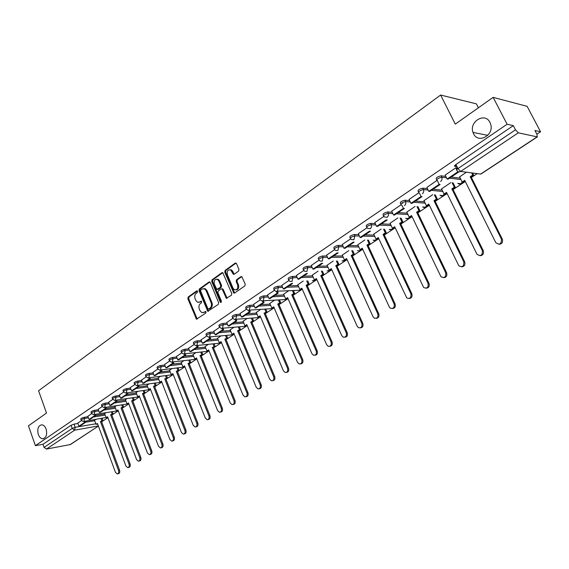 <?xml version="1.0" encoding="UTF-8"?>
<svg xmlns="http://www.w3.org/2000/svg" width="569" height="569" viewBox="0 0 569 569"><rect width="100%" height="100%" fill="white"/><g stroke="black" fill="none" stroke-linecap="round" stroke-linejoin="round"><path stroke-width="0.85" d="M197.557 291.264L196.675 290.894L188.175 297.025L187.834 298.689L196.483 319.181L205.772 313.099L206.021 311.919L205.622 311.478L204.008 312.317L201.789 312.58L199.954 310.574L199.271 308.91C198.553 306.648 198.93 304.856 200.409 303.533L201.526 302.744L201.39 301.129L199.776 301.975L197.514 302.231L195.75 300.276L195.075 298.618C194.356 296.364 194.726 294.571 196.205 293.241L197.308 292.445L197.557 291.264M473.564 133.772C478.095 143.964 494.162 135.351 490.727 124.369L489.98 122.427C485.087 111.915 468.884 121.631 472.995 132.406L473.564 133.772M38.294 434.474C39.304 437.106 40.755 438.535 42.639 438.763C46.231 437.938 47.391 434.702 46.117 429.069C45.115 426.487 43.692 425.064 41.85 424.808C38.208 425.576 37.021 428.798 38.294 434.474M238.582 271.129L238.966 269.372L236.54 263.639L235.196 263.127L225.118 270.396L224.741 272.131L233.809 293.085L234.613 293.028L244.841 285.908L245.232 284.151L241.789 276.598L240.922 276.648L236.548 279.735L236.163 281.477L237.614 284.927C238.247 288.483 237.173 290.09 234.407 289.749L233.013 288.149L227.38 274.742C226.768 271.121 227.863 269.528 230.665 269.948L233.375 274.279L234.222 274.23L238.582 271.129M35.399 445.669L28.45 425.825L46.509 413.058L38.564 390.739L440.626 95.037L455.285 124.12L493.145 97.363L507.107 124.248L35.399 445.669L42.981 444.304L44.069 447.39L72.206 428.436L75.186 427.283L95.841 423.798M210.281 282.53L209.001 282.011L199.363 288.96L199.008 290.652L207.785 311.279L218.268 304.401L218.638 302.694L210.281 282.53M212.095 279.784L221.953 272.679L222.778 272.622L231.782 293.526L231.405 295.261L226.327 298.32L222.351 289.465L221.825 288.867L221.042 288.938L218.233 290.923L217.863 292.637L221.419 301.193L220.63 302.438L220.239 302.011L211.732 281.491L212.095 279.784L212.948 279.756L222.799 272.658L221.953 272.679M456.971 166.681L454.937 166.397C454.197 166.169 454.517 165.551 455.904 164.541L457.931 168.602L515.5 129.824L518.288 132.826L537.122 136.859L537.036 134.526L534.91 130.493L540.55 131.759L527.136 106.346L493.145 97.363M101.652 421.821L107.925 417.674M111.851 415.078L118.267 410.839M122.257 408.208L128.822 403.869M132.862 401.195L139.583 396.757M143.687 394.04L150.565 389.495M154.732 386.742L161.781 382.084M166.006 379.288L173.225 374.523M177.514 371.685L184.904 366.799M189.271 363.918L196.838 358.911M201.27 355.988L209.029 350.86M213.531 347.887L221.483 342.623M226.057 339.608L234.215 334.216M238.859 331.144L247.223 325.617M251.946 322.495L260.524 316.826M265.332 313.647L274.13 307.829M279.016 304.607L288.049 298.633M293.021 295.354L302.288 289.223M307.345 285.88L316.869 279.585M322.011 276.185L331.791 269.727M337.026 266.264L347.076 259.628M352.403 256.1L362.73 249.279M368.157 245.694L378.769 238.681M384.303 235.025L395.213 227.813M400.846 224.086L412.07 216.668M417.817 212.877L429.36 205.245M435.214 201.376L447.099 193.524M453.073 189.577L465.3 181.49M471.395 177.464L477.199 173.623M536.859 134.199L540.55 131.759M478.401 107.783L476.388 103.857L440.626 95.037M507.107 124.248L513.316 125.642L515.5 129.824M42.981 444.304L71.061 425.278L74.041 424.125L77.939 423.485M85.755 422.191L94.703 420.704M69.923 444.723L98.401 426.067L70.364 444.553L46.466 449.069L44.069 447.39M91.68 413.684L87.839 416.28L89.041 419.431L94.895 415.498L94.525 414.488M105.848 412.681L104.646 413.585M102.128 406.629L98.174 409.324M116.318 405.697L114.931 406.728M112.797 399.431L108.672 402.233M127.001 398.577L125.422 399.737M123.686 392.077L119.348 395.007L120.614 398.236L126.837 394.054L126.41 392.937M137.904 391.301L136.119 392.596M134.803 384.573L130.287 387.617L131.574 390.875L137.926 386.607L137.485 385.455M149.035 383.883L147.037 385.32M146.155 376.906L141.453 380.078L142.762 383.364L149.249 379.004L148.786 377.809M160.394 376.301L158.182 377.887M157.748 369.082L152.897 372.375M172.002 368.563L169.555 370.305M169.59 361.08L164.548 364.516M183.851 360.654L181.17 362.56M181.689 352.908L176.447 356.478M195.964 352.581L193.026 354.651M194.065 344.558L188.552 348.278L189.968 351.67L197.038 346.926L196.504 345.596M208.339 344.323L205.139 346.571M206.703 336.023L200.978 339.885L202.422 343.313L209.648 338.463L209.093 337.09M220.985 335.888L217.514 338.32M219.634 327.289L213.731 331.307M233.923 327.26L230.168 329.885M232.863 318.363L226.725 322.538M247.159 318.434L243.091 321.272M246.391 309.223L239.954 313.569L241.484 317.089L249.222 311.897L248.582 310.382M260.694 309.401L256.306 312.452M260.239 299.877L253.554 304.394L255.111 307.943L263.027 302.63L262.352 301.058M274.543 300.162L269.82 303.441M274.414 290.304L267.515 294.998M288.725 290.702L283.647 294.223M288.931 280.503L281.755 285.382M303.213 281.043L297.793 284.792M303.789 270.467L296.335 275.538M318.05 271.15L312.267 275.14M319.017 260.189L311.271 265.46M333.242 261.015L327.09 265.261M334.622 249.649L326.57 255.132M348.804 250.637L342.268 255.14M350.625 238.852L342.254 244.549M364.75 239.997L357.809 244.777M367.026 227.771L358.328 233.695M381.102 229.094L373.741 234.158M383.847 216.412L374.807 222.571M397.866 217.906L390.064 223.268M401.117 204.755L391.714 211.156M415.064 206.44L406.799 212.116M418.834 192.791L409.068 199.449M432.71 194.669L423.962 200.672M445.804 176.397L441.025 175.807L441.729 177.236C438.265 178.069 436.679 179.135 436.971 180.43L426.871 187.429M450.826 182.585L441.572 188.929M456.772 168.061L455.847 167.798L445.157 175.081M466.416 172.187L459.638 176.888M451.196 177.051L460.278 178.168M418.464 192.073L418.087 191.291C417.788 190.032 419.346 188.993 422.753 188.175L427.468 188.652M433.066 189.214L442.156 190.131M400.747 204.036L400.37 203.247C400.078 202.038 401.6 201.028 404.95 200.217L409.616 200.594M415.406 201.063L424.51 201.796M383.485 215.694L383.115 214.897C382.823 213.731 384.324 212.749 387.61 211.953L392.233 212.237M398.193 212.607L407.304 213.169M366.664 227.052L366.294 226.256C366.009 225.125 367.482 224.165 370.711 223.389L375.284 223.589M381.415 223.866L390.533 224.271M350.262 238.134L349.892 237.33C349.615 236.235 351.066 235.303 354.238 234.535L358.769 234.663M365.049 234.841L374.182 235.104M334.266 248.938L333.896 248.127C333.633 247.067 335.056 246.157 338.178 245.403L342.673 245.459M349.089 245.545L358.221 245.673M318.661 259.471L318.299 258.66C318.035 257.636 319.444 256.754 322.509 256L326.962 256M333.512 255.993L342.652 255.993M303.433 269.756L303.071 268.938C302.822 267.949 304.209 267.081 307.224 266.349L311.641 266.285M318.306 266.192L327.452 266.072M288.575 279.799L288.213 278.974C287.971 278.013 289.337 277.174 292.302 276.442L296.684 276.328M303.462 276.15L312.616 275.915M274.066 289.6L273.703 288.768C273.476 287.843 274.82 287.018 277.736 286.299L282.082 286.136M288.967 285.873L298.113 285.531M259.891 299.173L259.535 298.334C259.315 297.438 260.638 296.634 263.511 295.93L267.828 295.716M274.806 295.375L283.952 294.927M246.043 308.526L245.694 307.687C245.481 306.812 246.79 306.03 249.613 305.333L253.895 305.076M260.965 304.657L270.111 304.116M232.515 317.666L232.166 316.819C231.967 315.973 233.254 315.212 236.035 314.515L240.289 314.223M247.437 313.732L256.583 313.099M219.293 326.599L218.944 325.745C218.759 324.935 220.032 324.181 222.763 323.498L226.988 323.171M234.215 322.602L243.354 321.89M206.362 335.333L206.014 334.48C205.843 333.683 207.095 332.95 209.783 332.275L213.98 331.912M221.284 331.279L230.409 330.482M193.723 343.875L193.375 343.015C193.211 342.246 194.449 341.528 197.094 340.867L201.27 340.468M208.631 339.764L217.749 338.896M181.355 352.232L181.013 351.372C180.857 350.625 182.08 349.921 184.683 349.259L188.83 348.833M196.255 348.064L205.366 347.126M169.256 360.405L168.915 359.544C168.773 358.819 169.982 358.129 172.542 357.474L176.66 357.019M184.143 356.194L193.24 355.184M157.414 368.406L157.072 367.538C156.944 366.834 158.139 366.159 160.664 365.518L164.754 365.035M172.286 364.146L181.376 363.072M145.82 376.244L145.486 375.369C145.365 374.686 146.546 374.025 149.035 373.385L153.097 372.88M160.678 371.934L169.754 370.796M134.476 383.911L134.142 383.037C134.028 382.368 135.194 381.721 137.648 381.088L141.681 380.561M149.313 379.559L158.367 378.364M123.359 391.422L123.025 390.54C122.925 389.893 124.085 389.26 126.496 388.634L130.507 388.079M138.175 387.027L147.215 385.782M112.477 398.777L112.143 397.895C112.05 397.269 113.195 396.643 115.571 396.024L119.561 395.455M127.264 394.345L136.29 393.044M101.808 405.981L101.481 405.1C101.403 404.488 102.534 403.876 104.874 403.265L108.835 402.674M116.574 401.515L125.585 400.163M91.36 413.044L91.033 412.162C90.962 411.565 92.078 410.967 94.39 410.363L98.33 409.751M106.097 408.542L115.087 407.148M81.118 419.965L80.798 419.083C80.727 418.5 81.836 417.916 84.112 417.312L88.031 416.686M95.827 415.434L104.796 413.99M81.431 420.605L77.789 423.087M95.585 419.531L94.561 420.313M456.253 166.575L455.413 164.903M441.025 175.807C437.561 176.639 435.975 177.706 436.274 179.007L436.658 179.79M513.316 125.642L455.904 164.541M198.965 302.359L199.776 301.975M201.582 301.257L200.629 301.933M203.233 312.68L204.008 312.317M205.807 311.599L204.861 312.26M197.372 290.979L189.036 296.982L188.688 298.654L197.208 319.053M209.001 282.011L209.847 281.989L200.217 288.931L199.861 290.617L208.531 311.172M200.893 289.87L200.644 291.051L207.856 308.626L208.752 309.003L209.947 308.17C211.455 306.84 211.846 305.034 211.113 302.744L206.142 290.695L204.463 288.789L202.066 289.016L200.893 289.87M208.709 309.031L209.605 308.953L208.752 309.003M203.802 288.583L205.317 288.753L206.995 290.667L211.96 302.701C212.692 304.984 212.308 306.791 210.8 308.121L209.605 308.953M221.946 288.867L223.197 289.436L227.109 298.248M212.948 279.756L212.578 281.47L221.291 302.267M218.802 280.951L217.45 279.393C214.762 279.066 213.724 280.645 214.342 284.151L216.803 289.422L220.381 287.359L220.758 285.638L218.802 280.951L219.648 280.93L218.304 279.372L216.896 279.194M217.514 289.393L218.432 289.315L217.578 289.351M219.648 280.93L221.604 285.61L221.234 287.331L218.432 289.315M230.025 269.713L231.512 269.934L232.792 271.456L234.193 274.251L233.375 274.279M235.872 289.92C238.283 289.635 239.151 287.964 238.461 284.898L237.614 284.927M241.797 276.605L237.394 279.713L237.01 281.456L238.461 284.898M236.085 263.091L225.964 270.382L225.587 272.11L234.613 293.028M97.598 423.898L96.061 424.389L97.448 423.478L115.464 472.348L117.285 473.963C118.594 473.6 118.999 472.441 118.523 470.499L119.575 470.264C120.059 472.206 119.646 473.358 118.338 473.728L117.712 473.863M102.143 418.45L102.868 420.413L100.414 421.515L101.474 421.337L119.575 470.264M102.868 420.413L101.474 421.337M85.414 421.202L85.77 422.184L84.674 422.362L78.927 426.217L77.782 423.066M84.674 422.362L84.319 421.387M85.77 422.184L80.023 426.032L78.927 426.217M100.414 421.515L118.523 470.499M101.808 420.591L101.083 418.628M96.061 424.389L94.532 420.235M107.74 417.191L106.175 417.696L107.584 416.764L125.913 466.032L127.748 467.654C129.092 467.298 129.526 466.125 129.035 464.148L130.088 463.92C130.578 465.897 130.145 467.064 128.8 467.419L128.21 467.554M112.342 411.65L113.089 413.649L110.614 414.758L111.673 414.588L130.088 463.92M113.089 413.649L111.673 414.588M95.62 414.31L95.99 415.32L90.137 419.253L89.041 419.431M95.99 415.32L94.895 415.498M110.614 414.758L129.035 464.148M112.029 413.819L111.282 411.814M106.175 417.696L104.618 413.507M94.07 414.559L117.001 410.903L118.06 410.363L116.489 410.875L117.925 409.922L136.574 459.588L138.416 461.217C139.81 460.869 140.251 459.681 139.754 457.668L140.806 457.44C141.304 459.46 140.863 460.641 139.469 460.99L138.921 461.11M122.748 404.708L123.516 406.75L121.012 407.881L122.072 407.71L140.806 457.44M123.516 406.75L122.072 407.71M106.033 407.283L106.424 408.322L105.329 408.492L99.355 412.511L98.167 409.303M105.329 408.492L104.938 407.454M106.424 408.322L100.45 412.333L99.355 412.511M121.012 407.881L139.754 457.668M122.463 406.92L121.688 404.872M116.489 410.875L114.902 406.643M128.63 403.371L127.001 403.912L128.466 402.944L147.449 453.016L149.306 454.652C150.742 454.311 151.205 453.109 150.7 451.053L151.745 450.84C152.25 452.888 151.788 454.09 150.351 454.432L149.846 454.539M133.359 397.631L134.156 399.715L131.617 400.853L132.677 400.697L151.745 450.84M134.156 399.715L132.677 400.697M116.659 400.107L117.065 401.188L115.976 401.351L109.874 405.441L108.665 402.219M115.976 401.351L115.571 400.27M117.065 401.188L110.969 405.277L109.874 405.441M131.617 400.853L150.7 451.053M133.096 399.879L132.3 397.788M127.001 403.912L125.386 399.651M139.391 396.252L137.734 396.806L139.227 395.818L158.545 446.309L160.408 447.952C161.895 447.618 162.378 446.402 161.859 444.311L162.912 444.097C163.424 446.188 162.94 447.405 161.461 447.739L160.999 447.831M144.185 390.412L145.003 392.539L142.442 393.691L143.495 393.535L162.912 444.097M145.003 392.539L143.495 393.535M127.506 392.781L127.933 393.897L121.709 398.072L120.614 398.236M127.933 393.897L126.837 394.054M142.442 393.691L161.859 444.311M143.95 392.695L143.132 390.562M137.734 396.806L136.091 392.51M150.372 388.99L148.68 389.566L150.202 388.549L169.875 439.467L171.746 441.117C173.282 440.79 173.787 439.56 173.261 437.419L174.306 437.212C174.832 439.353 174.327 440.584 172.791 440.904L172.386 440.989M155.23 383.037L156.077 385.213L153.481 386.379L154.54 386.237L174.306 437.212M156.077 385.213L154.54 386.237M138.58 385.305L139.021 386.458L132.662 390.725L131.574 390.875M139.021 386.458L137.926 386.607M153.481 386.379L173.261 437.419M155.024 385.362L154.178 383.179M148.68 389.566L147.008 385.234M161.582 381.579L159.853 382.169L161.411 381.138L181.44 432.483L183.31 434.133C184.904 433.827 185.43 432.575 184.897 430.392L185.935 430.192C186.476 432.376 185.942 433.621 184.356 433.927L184.007 433.998M166.504 375.512L167.378 377.738L164.754 378.918L165.807 378.776L185.935 430.192M167.378 377.738L165.807 378.776M149.875 377.667L150.344 378.862L143.857 383.214L142.762 383.364M150.344 378.862L149.249 379.004M164.754 378.918L184.897 430.392M166.326 377.88L165.451 375.647M159.853 382.169L158.146 377.802M173.019 374.011L171.255 374.615L172.848 373.563L193.247 425.342L195.117 426.999C196.767 426.714 197.322 425.448 196.774 423.215L197.82 423.016C198.361 425.249 197.806 426.515 196.156 426.8L195.878 426.857M178.012 367.823L178.915 370.106L176.262 371.301L177.315 371.166L197.82 423.016M178.915 370.106L177.315 371.166M161.418 369.864L161.909 371.109L160.821 371.244L154.192 375.689L152.89 372.354M160.821 371.244L160.33 369.999L182.756 367.24L184.157 366.642M161.909 371.109L155.28 375.554L154.192 375.689M176.262 371.301L196.774 423.215M177.869 370.241L176.966 367.951M171.255 374.615L169.519 370.213M184.705 366.28L182.898 366.913L184.52 365.831L205.309 418.059L207.173 419.716C208.887 419.445 209.463 418.165 208.908 415.882L209.947 415.69C210.502 417.973 209.925 419.253 208.211 419.524L208.005 419.566M189.762 359.971L190.7 362.318L188.012 363.52L189.057 363.399L209.947 415.69M190.7 362.318L189.057 363.399M173.204 361.891L173.716 363.186L172.635 363.314L165.864 367.859L164.541 364.494M172.635 363.314L172.13 362.04M173.716 363.186L166.945 367.723L165.864 367.859M188.012 363.52L208.908 415.882M189.655 362.439L188.716 360.092M182.898 366.913L181.134 362.467M196.632 358.392L194.79 359.039L196.447 357.937L217.628 410.612L219.485 412.276C221.263 412.027 221.874 410.733 221.313 408.386L222.344 408.208C222.906 410.548 222.301 411.842 220.516 412.091L220.395 412.112M201.76 351.948L202.735 354.352L200.011 355.582L201.056 355.461L222.344 408.208M202.735 354.352L201.056 355.461M185.245 353.74L185.786 355.092L184.705 355.205L177.784 359.85L176.44 356.457M184.705 355.205L184.185 353.911M185.786 355.092L178.865 359.729L177.784 359.85M200.011 355.582L221.313 408.386M201.689 354.473L200.715 352.062M194.79 359.039L192.991 354.558M208.816 350.333L206.938 350.995L208.631 349.878L230.217 403.008L232.06 404.666C233.909 404.452 234.549 403.137 233.98 400.732L235.011 400.555C235.58 402.959 234.94 404.274 233.091 404.488L233.091 404.488M214.015 343.754L215.025 346.222L212.273 347.467L213.318 347.353L235.011 400.555M215.025 346.222L213.318 347.353M197.55 345.411L198.119 346.813L191.049 351.557L189.968 351.67M198.119 346.813L197.038 346.926M212.273 347.467L233.98 400.732M213.987 346.329L212.977 343.861M206.938 350.995L205.103 346.478M221.27 342.097L219.35 342.78L221.078 341.635L243.084 395.235L244.905 396.892C246.832 396.707 247.508 395.384 246.932 392.909L247.956 392.738C248.539 395.185 247.878 396.508 245.972 396.728M226.533 335.376L227.586 337.915L224.798 339.174L225.836 339.074L247.956 392.738M227.586 337.915L225.836 339.074M210.125 336.891L210.729 338.356L203.503 343.207L202.422 343.313M210.729 338.356L209.648 338.463M224.798 339.174L246.932 392.909M226.547 338.014L225.502 335.468M219.35 342.78L217.479 338.228M233.987 333.676L232.031 334.387L233.795 333.214L256.235 387.283L258.027 388.94C260.047 388.798 260.758 387.453 260.168 384.907L261.192 384.751C261.783 387.219 261.107 388.57 259.158 388.798M239.329 326.805L240.424 329.423L237.6 330.696L238.639 330.603L261.192 384.751M240.424 329.423L238.639 330.603M222.984 328.171L223.617 329.714L222.543 329.807L215.153 334.764L213.724 331.279M222.543 329.807L221.96 328.391M223.617 329.714L216.227 334.672L215.153 334.764M237.6 330.696L260.168 384.907M239.393 329.515L238.297 326.891M232.031 334.387L230.125 329.792M246.996 325.077L244.99 325.802L246.804 324.607L269.685 379.16L271.441 380.803C273.547 380.711 274.308 379.352 273.71 376.728L274.727 376.578C275.325 379.075 274.628 380.441 272.636 380.682M252.408 318.043L253.546 320.745L250.687 322.033L251.718 321.954L274.727 376.578M253.546 320.745L251.718 321.954M236.128 319.252L236.796 320.866L235.73 320.952L228.169 326.03L226.711 322.509M235.73 320.952L235.125 319.494M236.796 320.866L229.243 325.937L228.169 326.03M250.687 322.033L273.71 376.728M252.515 320.824L251.377 318.121M244.99 325.802L243.048 321.172M260.296 316.279L258.248 317.033L260.097 315.809L283.44 370.846L285.154 372.482C287.359 372.446 288.156 371.073 287.558 368.356L288.568 368.214C289.18 370.746 288.462 372.133 286.42 372.389M265.773 309.074L266.968 311.869L264.073 313.17L265.097 313.099L288.568 368.214M266.968 311.869L265.097 313.099M249.571 310.126L250.282 311.826L242.55 317.011L241.484 317.089M250.282 311.826L249.222 311.897M264.073 313.17L287.558 368.356M265.943 311.94L264.749 309.138M258.248 317.033L256.263 312.36M273.895 307.281L271.797 308.057L273.689 306.805L297.516 362.346L299.173 363.961C301.485 363.996 302.331 362.609 301.726 359.8L302.729 359.665C303.355 362.225 302.616 363.641 300.517 363.897M279.443 299.899L280.688 302.786L279.671 302.85L277.757 304.116L278.782 304.052L302.729 359.665M280.688 302.786L278.782 304.052M263.319 300.773L264.087 302.566L256.171 307.872L255.111 307.943M264.087 302.566L263.027 302.63M277.757 304.116L301.726 359.8M279.671 302.85L278.426 299.955M271.797 308.057L269.777 303.341M287.807 298.078L285.666 298.881L287.601 297.601L311.912 353.641L313.505 355.234C315.93 355.348 316.833 353.954 316.229 351.037L317.225 350.917C317.858 353.513 317.104 354.942 314.949 355.212M293.419 290.503L294.728 293.504L293.718 293.547L291.762 294.842L292.779 294.792L317.225 350.917M294.728 293.504L292.779 294.792M277.409 291.236L278.205 293.092L277.153 293.142L269.052 298.583L267.508 294.97M277.153 293.142L276.449 291.499M278.205 293.092L270.111 298.526L269.052 298.583M291.762 294.842L316.229 351.037M293.718 293.547L292.409 290.546M285.666 298.881L283.604 294.123M302.047 288.661L299.849 289.486L301.833 288.177L326.656 344.736L328.171 346.293C330.71 346.507 331.677 345.099 331.073 342.069L332.061 341.955C332.709 344.586 331.926 346.044 329.714 346.322M307.729 280.894L309.102 283.995L308.092 284.031L306.094 285.361L307.096 285.318L332.061 341.955M309.102 283.995L307.096 285.318M283.326 288.995L284.379 288.952L292.665 283.39L291.62 283.433L283.326 288.995L281.747 285.353M306.094 285.361L331.073 342.069M308.092 284.031L306.727 280.93M299.849 289.486L297.751 284.685M316.613 279.023L314.373 279.877L316.4 278.533L341.749 335.61L343.164 337.125C345.838 337.46 346.87 336.044 346.272 332.886L347.254 332.78C347.908 335.454 347.104 336.933 344.835 337.218M322.374 271.057L323.804 274.265L322.808 274.294L320.76 275.645L321.755 275.624L347.254 332.78M323.804 274.265L321.755 275.624M297.943 279.187L298.981 279.159L307.473 273.461L306.435 273.483L297.943 279.187L296.328 275.51M320.76 275.645L346.272 332.886M322.808 274.294L321.378 271.079M314.373 279.877L312.225 275.033M331.535 269.158L329.238 270.04L331.314 268.66L357.204 326.272L358.513 327.723C361.322 328.192 362.432 326.777 361.834 323.477L362.809 323.384C363.484 326.101 362.652 327.602 360.312 327.893M337.367 260.986L338.868 264.308L337.872 264.315L335.774 265.709L336.77 265.695L362.809 323.384M338.868 264.308L336.77 265.695M312.907 269.137L313.946 269.123L322.644 263.283L321.613 263.298L312.907 269.137L311.257 265.424M335.774 265.709L361.834 323.477M337.872 264.315L336.371 260.993M329.238 270.04L327.04 265.147M346.813 259.051L344.458 259.962L346.585 258.554L373.044 316.705L374.224 318.071C377.176 318.711 378.364 317.303 377.788 313.839L378.748 313.761C379.438 316.513 378.577 318.043 376.166 318.341M352.709 250.659L354.288 254.108L353.306 254.101L351.158 255.524L352.14 255.524L378.748 313.761M354.288 254.108L352.14 255.524M328.242 258.845L329.273 258.838L338.185 252.856L337.161 252.856L328.242 258.845L326.556 255.097M351.158 255.524L377.788 313.839M353.306 254.101L351.727 250.652M344.458 259.962L342.218 255.026M362.46 248.703L361.031 249.649L360.049 249.642L362.225 248.198L389.274 306.897L390.306 308.163C393.407 309.003 394.68 307.601 394.132 303.96L395.085 303.896C395.789 306.698 394.893 308.249 392.411 308.547M368.428 240.075L370.092 243.653L369.117 243.639L366.913 245.097L367.887 245.111L395.085 303.896M370.092 243.653L367.887 245.111M343.961 248.29L344.978 248.304L354.117 242.174L353.1 242.152L343.961 248.29L342.239 244.514M366.913 245.097L394.132 303.96M369.117 243.639L367.453 240.054M360.049 249.642L357.759 244.663M378.492 238.091L376.991 239.087L376.024 239.065L378.257 237.586L406.778 297.985C410.029 299.052 411.401 297.665 410.889 293.832L411.835 293.782C412.546 296.634 411.622 298.213 409.061 298.512M384.53 229.222L386.28 232.941L385.32 232.913L383.058 234.407L384.025 234.435L411.835 293.782M386.28 232.941L384.025 234.435M360.07 237.479L361.08 237.501L370.447 231.213L369.445 231.185L360.07 237.479L358.306 233.66M383.058 234.407L410.889 293.832M385.32 232.913L383.57 229.186M376.024 239.065L373.684 234.037M394.929 227.223L393.357 228.261L392.397 228.226L394.687 226.711L423.663 287.516C427.063 288.853 428.535 287.494 428.08 283.454L429.005 283.412C429.73 286.321 428.77 287.921 426.131 288.22M401.031 218.076L402.88 221.967L401.927 221.917L399.616 223.446L400.562 223.496L429.005 283.412M402.88 221.967L400.562 223.496M376.593 226.384L377.596 226.426L387.204 219.975L386.209 219.926L376.593 226.384L374.793 222.529M399.616 223.446L428.08 283.454M401.927 221.917L400.078 218.027M392.397 228.226L390.007 223.155M411.785 216.071L410.135 217.166L409.189 217.109L411.536 215.559L440.982 276.754C444.517 278.39 446.089 277.067 445.705 272.8L446.622 272.771C447.362 275.737 446.366 277.373 443.628 277.665M417.938 206.647L419.894 210.708L418.955 210.644L416.586 212.216L417.525 212.273L446.622 272.771M419.894 210.708L417.525 212.273M393.542 215.004L394.53 215.061L404.388 208.453L403.407 208.382L393.542 215.004L391.7 211.113M403.407 208.382L401.856 205.132M416.586 212.216L445.705 272.8M418.955 210.644L416.999 206.575M409.189 217.109L406.743 211.988M402.646 203.425L402.311 202.728M429.069 204.641L427.34 205.786L426.401 205.715L428.813 204.122L458.756 265.68C462.412 267.65 464.091 266.384 463.799 261.868L464.702 261.861C465.449 264.891 464.411 266.548 461.58 266.833M435.278 194.904L437.355 199.157L436.423 199.079L433.991 200.693L434.922 200.772L464.702 261.861M437.355 199.157L434.922 200.772M410.932 203.332L411.906 203.403L422.027 196.618L421.06 196.533L410.932 203.332L409.047 199.399M421.06 196.533L419.353 193.019M433.991 200.693L463.799 261.868M436.423 199.079L434.346 194.818M426.401 205.715L423.905 200.544M446.8 192.912L444.986 194.107L444.069 194.022L446.537 192.386L477.007 254.286C480.762 256.626 482.548 255.417 482.37 250.644L483.252 250.652C484.02 253.753 482.932 255.438 479.994 255.716M453.052 182.841L455.264 187.315L454.354 187.215L451.85 188.865L452.768 188.965L483.252 250.652M455.264 187.315L452.768 188.965M428.784 191.348L429.744 191.44L440.136 184.47L439.183 184.363L428.784 191.348L426.85 187.379M439.183 184.363L437.312 180.558M451.85 188.865L482.37 250.644M454.354 187.215L452.135 182.734M444.069 194.022L441.508 188.801M464.994 180.878L463.102 182.13L462.192 182.023L464.731 180.345L495.763 242.558C499.532 245.31 501.438 244.193 501.481 239.208L502.349 239.236C503.053 242.38 501.901 244.065 498.899 244.293M472.576 173.012L473.65 175.152L472.754 175.032L470.186 176.731L471.089 176.845L502.306 239.151M473.65 175.152L471.089 176.845M458.65 171.831L457.796 171.874L447.113 179.043L445.136 175.032M457.796 171.874L457.412 171.098M456.708 169.697L455.79 167.841M455.079 166.411L454.688 165.643M458.735 171.994L448.066 179.157L447.113 179.043M455.264 165.031L456.018 166.546M456.701 167.919L457.284 169.085M456.573 165.878L456.075 166.219M470.186 176.731L501.438 239.122M472.754 175.032L471.673 172.891M462.192 182.023L459.574 176.753M197.244 290.873L196.675 290.894M205.665 311.499L205.132 311.535M201.447 301.157L200.893 301.186M518.288 132.826L460.698 171.425L480.634 174.086L537.122 136.859M74.041 424.125L75.186 427.283L74.646 430.185L46.466 449.069M98.352 425.939L74.646 430.185L72.206 428.436L71.061 425.278M440.634 181.426C441.992 180.302 442.362 178.901 441.729 177.236L446.509 177.805M449.524 178.175L460.961 179.548M422.753 188.175L423.436 189.584L428.151 190.053M431.345 190.366L442.831 191.504M404.95 200.217L405.619 201.618L410.285 201.981M413.635 202.244L425.164 203.154M387.61 211.953L388.264 213.339L392.88 213.617M396.38 213.823L407.952 214.52M370.711 223.389L371.351 224.755L375.924 224.954M379.559 225.111L391.166 225.601M354.238 234.535L354.864 235.893L359.395 236.014M363.157 236.114L374.793 236.419M338.178 245.403L338.79 246.747L343.278 246.797M347.154 246.846L358.826 246.982M322.509 256L323.107 257.337L327.559 257.323M331.542 257.316L343.242 257.288M307.224 266.349L307.808 267.665L312.225 267.601M316.307 267.537L328.029 267.352M292.302 276.442L292.871 277.75L297.253 277.629M301.435 277.516L313.178 277.188M277.736 286.299L278.298 287.594L282.644 287.423M286.911 287.26L298.668 286.79M263.511 295.93L264.059 297.21L268.376 296.99M272.722 296.776L284.493 296.179M249.613 305.333L250.147 306.599L254.435 306.342M258.859 306.072L270.645 305.361M236.035 314.515L236.562 315.781L240.815 315.482M245.303 315.162L257.103 314.33M222.763 323.498L223.276 324.75L227.5 324.408M232.06 324.046L243.859 323.107M209.783 332.275L210.288 333.519L214.485 333.142M219.108 332.737L230.914 331.691M197.094 340.867L197.592 342.09L201.76 341.685M206.44 341.236L218.247 340.091M184.683 349.259L185.174 350.476L189.313 350.042M194.043 349.551L205.85 348.313M172.542 357.474L173.019 358.683L177.137 358.221M181.916 357.688L193.716 356.358M160.664 365.518L161.134 366.713L165.216 366.223M170.046 365.647L181.838 364.238M149.035 373.385L149.491 374.573L153.552 374.061M158.424 373.442L170.209 371.955M137.648 381.088L138.096 382.268L142.136 381.728M147.044 381.081L158.815 379.516M126.496 388.634L126.937 389.801L130.948 389.246M135.891 388.556L147.656 386.92M115.571 396.024L116.012 397.183L119.995 396.607M124.974 395.882L136.724 394.175M104.874 403.265L105.301 404.41L109.262 403.812M114.277 403.058L126.012 401.287M94.39 410.363L94.81 411.501L98.75 410.882M103.786 410.093L115.507 408.258M84.112 417.312L84.525 418.443L88.444 417.81M93.508 416.992L105.208 415.1M81.203 420.207C81.139 419.63 82.249 419.047 84.525 418.443L83.97 421.373L83.316 421.551L81.203 420.207M107.747 417.212L83.799 421.473M91.453 413.3C91.381 412.703 92.498 412.105 94.81 411.501L94.241 414.467L93.551 414.645L91.453 413.3M101.908 406.245C101.83 405.64 102.961 405.028 105.301 404.41L104.724 407.418L103.985 407.596L101.908 406.245M112.577 399.047C112.484 398.428 113.629 397.802 116.012 397.183L115.415 400.22L114.639 400.405L112.577 399.047M123.466 391.707C123.366 391.067 124.526 390.426 126.937 389.801L126.332 392.88L125.507 393.065L123.466 391.707M134.59 384.21C134.476 383.549 135.65 382.901 138.096 382.268L137.47 385.384L136.603 385.576L134.59 384.21M145.941 376.55C145.82 375.874 147.008 375.213 149.491 374.573L148.85 377.724L147.926 377.916L145.941 376.55M157.542 368.733C157.407 368.036 158.609 367.361 161.134 366.713L160.472 369.907L159.491 370.099L157.542 368.733M169.391 360.746C169.249 360.028 170.458 359.338 173.019 358.683L172.35 361.92L171.297 362.112L169.391 360.746M181.497 352.581C181.34 351.841 182.571 351.137 185.174 350.476L184.484 353.754L183.36 353.946L181.497 352.581M193.873 344.245C193.709 343.477 194.947 342.758 197.592 342.09L196.888 345.411L195.686 345.596L193.873 344.245M206.519 335.717C206.348 334.928 207.607 334.195 210.288 333.519L209.563 336.876L208.282 337.061L206.519 335.717M219.456 326.997C219.271 326.179 220.544 325.432 223.276 324.75L222.529 328.157L221.156 328.327L219.456 326.997M232.685 318.078C232.493 317.239 233.781 316.471 236.562 315.781L235.794 319.23L234.321 319.387L232.685 318.078M246.228 308.953C246.021 308.085 247.33 307.303 250.147 306.599L249.364 310.105L247.785 310.24L246.228 308.953M260.083 299.614C259.862 298.725 261.185 297.921 264.059 297.21L263.255 300.759L261.555 300.873L260.083 299.614M274.265 290.062C274.038 289.137 275.382 288.319 278.298 287.594L277.466 291.193L275.645 291.278L274.265 290.062M288.782 280.275C288.547 279.322 289.906 278.483 292.871 277.75L292.025 281.406L290.062 281.449L288.782 280.275M303.654 270.254C303.405 269.272 304.792 268.404 307.808 267.665L306.933 271.37L304.828 271.363L303.654 270.254M318.889 259.99C318.633 258.973 320.041 258.084 323.107 257.337L322.21 261.093L319.942 261.029L318.889 259.99M334.508 249.464C334.238 248.411 335.667 247.508 338.79 246.747L337.865 250.559L335.426 250.424L334.508 249.464M350.511 238.681C350.241 237.593 351.692 236.661 354.864 235.893L353.918 239.762L351.301 239.542L350.511 238.681M366.927 227.621C366.642 226.498 368.122 225.544 371.351 224.755L371.55 226.946L370.376 228.695L367.574 228.361L366.927 227.621M383.762 216.277C383.478 215.11 384.978 214.136 388.264 213.339L388.463 215.551L387.261 217.33L384.26 216.889L383.762 216.277M401.387 205.096L401.038 204.641C400.747 203.432 402.276 202.422 405.619 201.618L405.818 203.858L404.58 205.679M418.976 192.983L418.77 192.699C418.471 191.44 420.029 190.409 423.436 189.584C424.047 191.241 423.692 192.614 422.369 193.709M128.53 403.435L127.42 403.99L104.547 407.511M139.213 396.373L138.054 396.934L115.244 400.32M150.109 389.168L148.893 389.737L126.154 392.973M161.226 381.813L159.953 382.396L137.307 385.476M172.571 374.302L171.241 374.893L148.687 377.816M195.985 358.819L194.513 359.423L172.201 362.005M208.069 350.824L206.511 351.436L184.342 353.84M220.409 342.659L218.773 343.278L196.753 345.49M233.041 334.295L231.291 334.935L209.449 336.948M245.957 325.724L244.08 326.407L222.429 328.221M259.165 316.961L257.145 317.687L235.715 319.287M272.672 308L272.067 308.633L249.307 310.141M286.484 298.839L285.83 299.529L263.219 300.781M300.61 289.457L299.913 290.211L277.466 291.2M315.07 279.856L314.33 280.681L312.424 280.745L315.482 279.777M329.871 270.026L329.081 270.922L327.068 270.965M345.027 259.955L344.181 260.936L342.061 260.951L345.383 259.955M360.547 249.642L359.651 250.709L357.403 250.694M376.45 239.072L375.497 240.225L373.122 240.175M392.745 228.24L391.735 229.485L389.224 229.392M409.445 217.123L408.386 218.482L405.718 218.332M426.572 205.729L425.448 207.194L422.632 206.988M444.14 194.029L442.952 195.615L439.972 195.338M462.177 181.988L460.918 183.737L457.753 183.374M456.957 170.444C456.217 170.223 456.537 169.612 457.931 168.602L460.698 171.425C459.14 172.258 457.889 171.93 456.957 170.444M196.746 318.484L195.892 318.548M188.688 298.654L187.834 298.689M189.036 296.982L188.175 297.025M208.062 310.603L207.216 310.653M199.861 290.617L199.008 290.652M200.217 288.931L199.363 288.96M210.8 308.121L209.947 308.17M211.96 302.701L211.113 302.744M206.995 290.667L206.142 290.695M226.633 297.665L225.786 297.708M223.197 289.436L222.351 289.465M221.092 301.968L220.239 302.011M212.578 281.47L211.732 281.491M221.234 287.331L220.381 287.359M221.604 285.61L220.758 285.638M233.731 273.689L232.892 273.71M232.792 271.456L231.946 271.47M237.01 281.456L236.163 281.477M237.394 279.713L236.548 279.735M241.761 276.626L240.922 276.648M234.122 292.452L233.283 292.487M225.587 272.11L224.741 272.131M225.964 270.382L225.118 270.396M236.043 263.12L235.196 263.127M43.898 438.543L42.639 438.763M107.178 417.639L107.811 417.383M117.427 410.861L118.16 410.548M127.876 403.947L128.708 403.57M138.537 396.892L139.462 396.444M149.419 389.694L150.444 389.168M160.515 382.354L161.639 381.728M171.845 374.857L173.068 374.132M183.403 367.211L184.733 366.365M195.21 359.395L196.639 358.42M207.272 351.422L208.752 350.369M219.584 343.271L221.092 342.211M232.173 334.942L233.695 333.875M245.033 326.435L246.576 325.354M258.177 317.737L259.741 316.649M271.619 308.846L273.205 307.737M285.368 299.749L286.975 298.633M299.429 290.439L301.065 289.315M327.09 270.965L330.233 270.019M357.453 250.694L359.416 250.901L360.888 249.649M373.179 240.175C374.729 240.865 375.931 240.502 376.785 239.08M389.288 229.392C390.931 230.168 392.183 229.791 393.065 228.247M405.804 218.34C407.532 219.207 408.848 218.809 409.751 217.145M422.724 206.995C424.552 207.97 425.932 207.557 426.864 205.75M440.072 195.345C442.006 196.447 443.45 196.021 444.41 194.05M457.867 183.389C459.908 184.633 461.431 184.185 462.412 182.044M480.976 174.022L537.435 136.823M487.768 135.344L472.995 132.406M197.08 319.138L196.483 319.181M208.432 311.243L207.785 311.279M205.317 288.753L204.463 288.789M227.059 298.284L226.327 298.32M222.678 288.839L221.825 288.867M221.121 302.416L220.63 302.438M218.304 279.372L217.45 279.393M231.512 269.934L230.665 269.948M234.57 293.056L233.809 293.085M501.481 239.208L502.349 239.236"/></g></svg>
